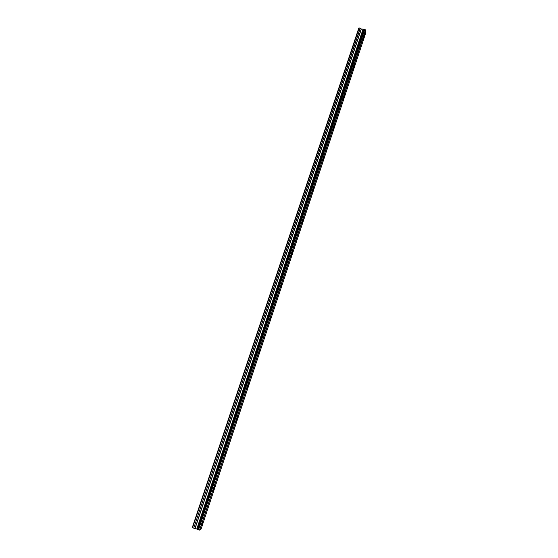 <?xml version="1.0" encoding="UTF-8"?>
<svg xmlns="http://www.w3.org/2000/svg" width="558" height="558" viewBox="0 0 558 558"><rect width="100%" height="100%" fill="white"/><g stroke="black" fill="none" stroke-linecap="round" stroke-linejoin="round"><path stroke-width="0.84" d="M364.095 37.407L364.688 34.491L363.467 38.439L364.095 37.407M202.791 523.362L203.196 521.591L201.863 524.018L201.459 525.796L202.791 523.362M214.418 488.334L214.83 486.499L213.149 490.621L214.418 488.334M225.913 453.71L226.332 451.813L224.7 455.865L225.913 453.71M237.276 419.476L237.708 417.524L236.118 421.506L237.276 419.476M248.505 385.641L248.945 383.618L247.843 385.529L247.403 387.552L248.505 385.641M259.609 352.189L260.063 350.096L259.017 351.896L258.563 353.988L259.609 352.189M270.588 319.113L271.055 316.944L270.058 318.639L269.591 320.808L270.588 319.113M281.448 286.407L281.923 284.168L280.974 285.766L280.5 288.005L281.448 286.407M292.183 254.064L292.671 251.749L291.764 253.255L291.276 255.571L292.183 254.064M302.799 222.084L303.301 219.685L301.941 223.507L302.799 222.084M313.296 190.452L313.812 187.976L312.996 189.315L312.48 191.799L313.296 190.452M323.675 159.176L324.205 156.61L322.901 160.446L323.675 159.176M333.949 128.235L334.493 125.585L333.21 129.435L333.949 128.235M344.105 97.629L344.67 94.895L343.972 96.032L343.407 98.773L344.105 97.629M354.156 67.358L354.735 64.533L354.072 65.614L353.493 68.439L354.156 67.358M358.822 27.991L192.294 527.547L358.822 27.991M363.921 29.246L361.382 28.974L359.136 27.907L192.559 527.729L359.192 27.9M364.011 29.197L197.602 529.535L364.011 29.197L364.534 29.267L198.495 529.898L364.799 29.4M365.65 30.013L365.748 32.915L201.075 529.075L199.576 530.086L365.65 30.013L364.89 29.483M363.132 29.372L196.932 529.103L193.731 528.154L360.294 28.207M360.182 28.151L193.731 528.154M193.598 528.119L192.559 527.729M365.553 29.965L199.576 530.086M199.471 530.058L198.62 529.912M198.495 529.898L197.671 529.591M363.928 29.232L197.602 529.535L197.03 529.151L363.237 29.372M199.666 530.1L365.713 30.062M364.283 29.204L197.923 529.716M198.188 529.814L364.534 29.267M361.27 28.925L194.986 528.363M195.112 528.398L361.382 28.974M362.958 29.379L196.772 529.012M363.07 29.386L196.876 529.068"/></g></svg>
